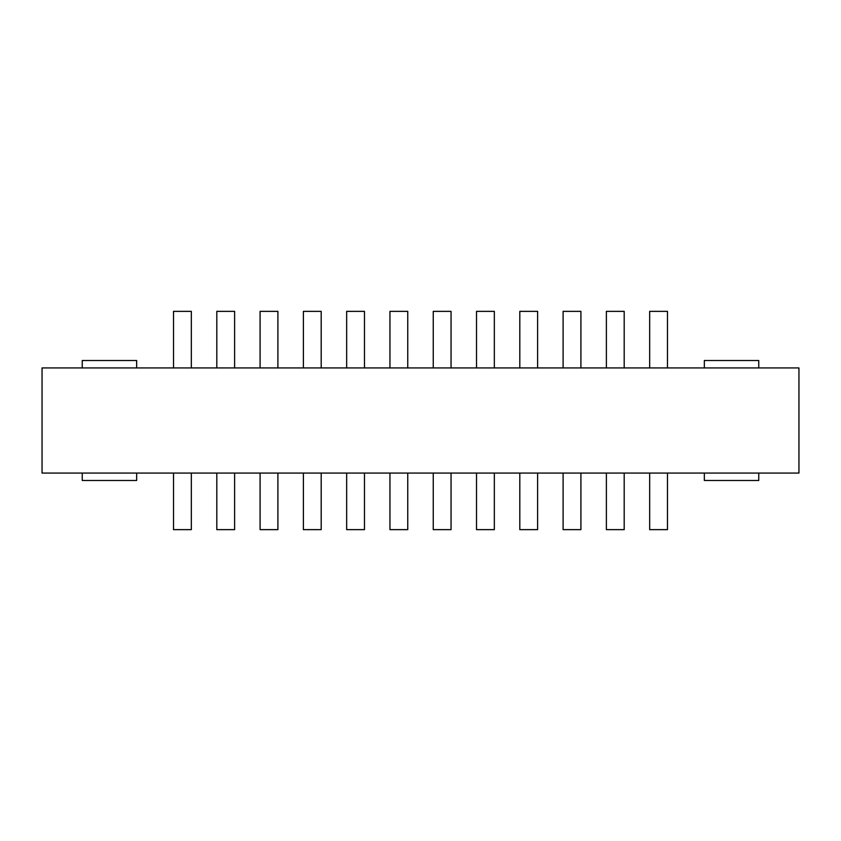 <?xml version="1.0" encoding="UTF-8"?>
<svg xmlns="http://www.w3.org/2000/svg" width="841" height="841" viewBox="0 0 841 841"><rect width="100%" height="100%" fill="white"/><g stroke="black" fill="none" stroke-linecap="round" stroke-linejoin="round"><path stroke-width="1.26" d="M42.05 367.938L798.95 367.938L798.95 473.062L42.05 473.062L42.05 367.938M191.328 473.062L191.328 529.641L173.519 529.641L173.519 473.062M173.519 367.938L173.519 311.359L191.328 311.359L191.328 367.938M234.618 473.062L234.618 529.641L216.81 529.641L216.81 473.062M216.81 367.938L216.81 311.359L234.618 311.359L234.618 367.938M277.898 473.062L277.898 529.641L260.09 529.641L260.09 473.062M260.09 367.938L260.09 311.359L277.898 311.359L277.898 367.938M321.188 473.062L321.188 529.641L303.38 529.641L303.38 473.062M303.38 367.938L303.38 311.359L321.188 311.359L321.188 367.938M364.479 473.062L364.479 529.641L346.66 529.641L346.66 473.062M346.66 367.938L346.66 311.359L364.479 311.359L364.479 367.938M407.759 473.062L407.759 529.641L389.951 529.641L389.951 473.062M389.951 367.938L389.951 311.359L407.759 311.359L407.759 367.938M451.049 473.062L451.049 529.641L433.241 529.641L433.241 473.062M433.241 367.938L433.241 311.359L451.049 311.359L451.049 367.938M494.34 473.062L494.34 529.641L476.521 529.641L476.521 473.062M476.521 367.938L476.521 311.359L494.34 311.359L494.34 367.938M537.62 473.062L537.62 529.641L519.812 529.641L519.812 473.062M519.812 367.938L519.812 311.359L537.62 311.359L537.62 367.938M580.91 473.062L580.91 529.641L563.102 529.641L563.102 473.062M563.102 367.938L563.102 311.359L580.91 311.359L580.91 367.938M624.19 473.062L624.19 529.641L606.382 529.641L606.382 473.062M606.382 367.938L606.382 311.359L624.19 311.359L624.19 367.938M667.481 473.062L667.481 529.641L649.673 529.641L649.673 473.062M649.673 367.938L649.673 311.359L667.481 311.359L667.481 367.938M82.25 367.938L82.25 360.516L136.662 360.516L136.662 367.938M704.337 367.938L704.337 360.516L758.75 360.516L758.75 367.938M136.662 473.062L136.662 480.484L82.25 480.484L82.25 473.062M758.75 473.062L758.75 480.484L704.337 480.484L704.337 473.062"/></g></svg>
